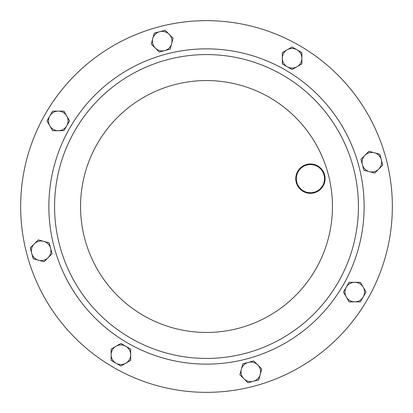 <?xml version="1.0" encoding="UTF-8"?>
<svg xmlns="http://www.w3.org/2000/svg" width="413" height="413" viewBox="0 0 413 413"><rect width="100%" height="100%" fill="white"/><g stroke="black" fill="none" stroke-linecap="round" stroke-linejoin="round"><path stroke-width="0.62" d="M167.177 59.751A151.927 151.927 0 0 1 353.249 167.177A151.927 151.927 0 0 1 245.823 353.249A151.927 151.927 0 0 1 59.751 245.823A151.927 151.927 0 0 1 167.177 59.751A151.927 151.927 0 0 1 353.249 167.177A151.927 151.927 0 0 1 245.823 353.249M158.401 26.984A185.85 185.85 0 0 1 386.016 158.401A185.85 185.85 0 0 1 254.599 386.016A185.85 185.85 0 0 1 26.984 254.599A185.85 185.85 0 0 1 158.401 26.984M379.831 154.209L368.923 151.287L364.927 155.278L360.936 159.273L363.858 170.182L374.767 173.104L378.762 169.113L382.753 165.117L379.831 154.209M362.397 164.725A9.783 9.783 0 0 1 374.374 152.748A9.783 9.783 0 0 1 378.762 169.113A9.783 9.783 0 0 1 362.397 164.725M33.169 258.791L44.077 261.713L48.073 257.722L52.064 253.727L49.142 242.818L38.233 239.896L34.238 243.887L30.247 247.883L33.169 258.791M50.603 248.275A9.783 9.783 0 0 1 38.626 260.252A9.783 9.783 0 0 1 34.238 243.887A9.783 9.783 0 0 1 50.603 248.275M258.791 379.831L261.713 368.923L257.722 364.927L253.727 360.936L242.818 363.858L239.896 374.767L243.887 378.762L247.883 382.753L258.791 379.831M248.275 362.397A9.783 9.783 0 0 1 260.252 374.374A9.783 9.783 0 0 1 243.887 378.762A9.783 9.783 0 0 1 248.275 362.397M154.209 33.169L151.287 44.077L155.278 48.073L159.273 52.064L170.182 49.142L173.104 38.233L169.113 34.238L165.117 30.247L154.209 33.169M164.725 50.603A9.783 9.783 0 0 1 152.748 38.626A9.783 9.783 0 0 1 169.113 34.238A9.783 9.783 0 0 1 164.725 50.603M311.185 192.716A14.083 14.083 0 0 0 324.494 177.895A14.083 14.083 0 0 0 309.678 164.586A14.083 14.083 0 0 0 296.364 179.407A14.083 14.083 0 0 0 311.185 192.716M309.647 164.002A14.672 14.672 0 0 1 325.083 177.864A14.672 14.672 0 0 1 311.216 193.305A14.672 14.672 0 0 1 295.78 179.438A14.672 14.672 0 0 1 309.647 164.002M292.089 46.963L282.306 52.606L282.306 63.901L292.089 69.549L301.872 63.901L301.872 52.606L292.089 46.963M287.2 66.725A9.783 9.783 0 0 1 287.2 49.787A9.783 9.783 0 0 1 301.872 58.254A9.783 9.783 0 0 1 287.2 66.725M46.963 120.911L52.606 130.694L63.901 130.694L69.549 120.911L63.901 111.128L52.606 111.128L46.963 120.911M66.725 125.8A9.783 9.783 0 0 1 49.787 125.8A9.783 9.783 0 0 1 58.254 111.128A9.783 9.783 0 0 1 66.725 125.8M120.911 366.037L130.694 360.394L130.694 349.099L120.911 343.451L111.128 349.099L111.128 360.394L120.911 366.037M125.8 346.275A9.783 9.783 0 0 1 125.8 363.213A9.783 9.783 0 0 1 111.128 354.746A9.783 9.783 0 0 1 125.8 346.275M366.037 292.089L360.394 282.306L349.099 282.306L343.451 292.089L349.099 301.872L360.394 301.872L366.037 292.089M346.275 287.2A9.783 9.783 0 0 1 363.213 287.2A9.783 9.783 0 0 1 354.746 301.872A9.783 9.783 0 0 1 346.275 287.2M247.299 358.768A157.642 157.642 0 0 1 54.232 247.299A157.642 157.642 0 0 1 165.701 54.232A157.642 157.642 0 0 1 358.768 165.701A157.642 157.642 0 0 1 247.299 358.768M173.904 84.846A125.95 125.95 0 0 1 328.154 173.904A125.95 125.95 0 0 1 239.096 328.154A125.95 125.95 0 0 1 84.846 239.096A125.95 125.95 0 0 1 173.904 84.846"/></g></svg>
